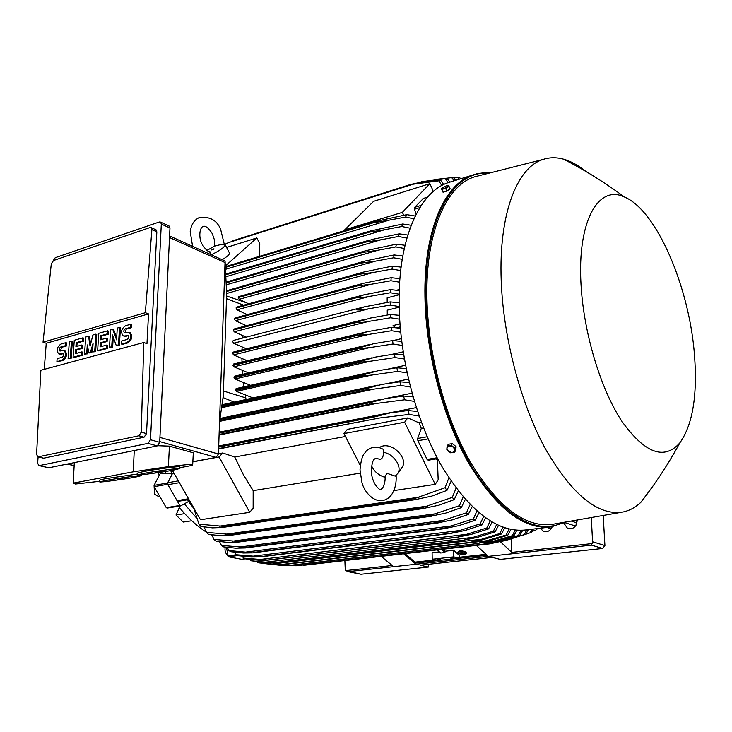<?xml version="1.0" encoding="UTF-8"?>
<svg xmlns="http://www.w3.org/2000/svg" width="732" height="732" viewBox="0 0 732 732"><rect width="100%" height="100%" fill="white"/><g stroke="black" fill="none" stroke-linecap="round" stroke-linejoin="round"><path stroke-width="1.1" d="M461.572 554.06L465.058 553.667L461.572 554.06M461.334 553.584L460.584 553.667M465.085 553.163L465.058 553.667M458.433 552.257L459.861 553.401M458.918 553.392L458.351 552.605C459.641 551.132 462.02 551.15 465.47 552.66L466.028 553.438C464.738 554.911 462.368 554.893 458.918 553.392M457.875 552.276L457.893 552.074C459.367 550.409 462.057 550.427 465.964 552.129L466.568 553.291M465.909 552.614C461.993 550.903 459.303 550.885 457.839 552.55L458.488 553.438C462.395 555.14 465.076 555.158 466.54 553.493L465.909 552.614M462.121 553.996L462.78 554.06M464.811 553.95L466.01 553.31M465.351 553.127L460.108 553.721L462.24 553.246L460.931 551.91L462.679 553.2L465.406 552.651L462.679 553.2M461.691 552.843L459.842 553.52M460.547 551.498L460.492 551.955M462.734 552.724L461.068 551.489M465.14 552.459L465.076 552.934M463.036 554.399L464.774 554.197L463.036 554.399M464.793 553.694L464.774 554.197M214.732 246.062L222.281 244.204M210.798 254.58L209.663 251.771M223.69 244.213L225.236 244.863C224.34 247.443 219.664 250.747 211.209 254.773M229.336 252.778L229.537 253.162C229.436 254.608 226.984 256.795 222.18 259.732M225.3 265.963L256.841 237.946L259.805 243.774L259.165 256.447M226.572 247.443L256.841 237.946M225.84 266.521L225.52 265.899M345.083 230.479L344.754 229.802L373.64 201.3L429.867 183.659L432.832 190.192L432.822 191.894M344.754 229.802L402.38 212.353L429.867 183.659M403.707 215.217L402.38 212.353M423.37 198.5L414.66 207.348L414.532 209.224L416.069 214.348M170.684 470.612L172.212 473.878L167.582 482.983L154.077 485.371L154.141 486.67L166.265 507.669L167.171 508.045M193.715 508.337L188.508 501.53L180.694 505.867L179.788 505.483L167.646 484.291L167.582 482.983M193.623 507.889L187.52 499.791M170.885 470.575L172.359 473.741L167.811 482.736L167.903 484.703L177.053 500.661L178.407 501.237M241.917 358.47L241.99 362.001M242.374 370.319L242.667 374.29M243.491 382.47L244.049 386.78M245.312 394.896L246.016 399.48M172.359 473.741L174.097 473.421M218.712 445.971L416.325 407.614M385.535 398.547L412.025 393.185M386.414 383.714L408.447 379.075M388.381 369.02L405.501 365.277M391.089 354.535L403.158 351.808M393.075 340.59L401.374 338.651M400.203 326.893L396.424 327.799M393.148 327.506L394.768 327.113M257.408 561.92L259.64 562.945L273.777 564.345L282.369 564.399L272.094 564.015L481.619 539.237L499.819 533.518L502.939 527.223M257.81 562.588L272.094 564.015M504.751 527.845L501.466 533.985L483.157 539.649L470.502 542.302L481.619 539.237M501.466 533.985L499.819 533.518M178.37 506.269L178.736 506.727C187.337 517.35 196.551 525.832 206.378 532.155M210.487 534.653L212.143 535.577M157.783 472.671L159.1 475.425M184.693 513.654L176.009 515.008L179.367 507.496M176.009 515.008L183.21 522.062L191.775 520.772M226.408 547.289L228.32 556.768L241.533 559.275M227.579 555.204C225.383 553.282 224.596 550.583 225.209 547.124M184.308 503.863L196.295 517.707M165.084 471.545L165.88 473.256L160.39 473.165L154.077 485.371M159.933 496.708L159.1 496.845L154.589 494.219L154.132 486.661M165.88 473.256L172.212 473.878M452.12 181.426L447.636 182.817C419.29 192.589 398.263 238.971 399.105 303.387C399.617 358.945 416.609 422.931 442.366 467.263C470.31 512.19 498.199 533.079 526.015 529.931L549.329 527.132M479.936 175.47L474.665 176.805C446.493 185.214 425.603 231.77 426.912 297.439C427.808 353.565 445.12 418.365 470.841 462.862C498.721 507.926 526.152 528.376 553.108 524.213L621.743 512.226M585.957 171.498C578.472 165.377 571.006 161.269 563.558 159.164C556.43 157.179 549.576 157.279 542.988 159.448C517.103 167.289 498.666 213.872 501.21 280.356C503.168 337.168 520.543 403.131 545.267 448.625C572.012 494.713 597.797 515.868 622.612 512.08C629.383 510.744 635.513 507.441 641.003 502.152L652.093 487.292M581.016 284.483C583.596 332.639 600.478 388.692 621.761 421.12C644.874 453.355 664.244 460.593 679.882 442.823C692.664 424.697 697.541 395.5 694.494 355.249C689.535 287.612 656.796 210.276 624.369 196.972C598.538 184.427 577.173 220.762 581.016 284.483M454.59 452.111L455.697 450.455L456.082 446.676L452.394 443.592L448.341 444.278L447.225 445.934L446.904 448.021L449.109 445.788L452.989 446.996L454.288 448.634L454.645 450.436L452.422 452.66L454.59 452.111L454.975 448.341L451.278 445.239L447.225 445.934M450.537 452.788L452.422 452.66L448.56 451.452L447.261 449.814L446.904 448.021L446.859 449.704L450.537 452.788M456.082 446.676L454.975 448.341M452.394 443.592L451.278 445.239M264.819 563.622L278.654 565.113L289.579 565.415L273.347 564.729M289.479 565.406L476.935 543.62L506.141 535.01L509.106 529.062M510.872 529.446L507.752 535.266L488.875 541.076L477.218 543.611L289.579 565.415M278.654 565.113L488.619 540.518M507.752 535.266L506.141 535.01M498.492 525.411L495.061 531.862L477.282 537.425L463.859 540.134L493.386 531.176L496.625 524.542M265.506 562.185L275.278 562.56L266.21 562.643L250.673 560.73L265.506 562.185L474.455 537.16M275.388 562.588L463.96 540.179M275.278 562.56L463.859 540.134M495.061 531.862L493.386 531.176M249.941 559.477L250.673 560.73M233.298 340.435L232.666 341.478L233.59 343.226L246.446 348.798M233.59 343.226L369.514 308.63C363.31 309.874 358.991 310.258 356.566 309.792L364.445 306.836L390.229 301.886L399.105 302.792M399.15 306.543L390.248 305.098L390.229 301.886M390.248 305.098L369.514 308.63M399.15 294.74L387.155 297.833L387.182 302.398M399.16 294.2L390.339 292.754L370.337 296.24C364.097 297.485 359.595 297.951 356.823 297.631L363.877 294.859L390.449 289.616L399.26 290.558M233.901 329.043L233.288 330.068L234.213 331.816L370.337 296.24M234.213 331.816L246.19 337.132M233.288 330.068L356.823 297.631M233.298 329.894L356.832 297.448M390.339 292.754L390.449 289.616M387.265 315.007L387.237 310.185L399.169 307.184M233.206 352.101L232.566 353.153L356.804 322.263L370.392 318.054L390.504 314.467L399.452 315.355M232.566 353.153L233.499 354.901L369.12 321.339C363.429 322.455 359.32 322.821 356.813 322.455L232.566 353.336M399.654 319.207L390.659 317.77L390.504 314.467M390.659 317.77L369.12 321.339M233.499 354.901L247.242 360.73M399.965 323.901L393.075 325.575L395.408 327.698M233.645 364.014L233.014 365.451L233.929 366.823L248.596 372.899M233.929 366.823L369.184 334.341L357.582 335.412L233.014 365.451M357.582 335.412L366.997 331.752L391.3 327.369L400.312 328.238M232.996 365.085L357.545 335.018M400.678 332.182L391.583 330.745L391.3 327.369M391.583 330.745L369.184 334.341M234.624 376.175L233.956 377.255L234.89 378.993L250.518 385.307M234.89 378.993L369.687 347.627L358.881 348.652L234.02 377.813M358.881 348.652L358.817 348.057L373.549 343.729L392.608 340.554L401.712 341.414M233.956 377.255L358.817 348.057M402.243 345.467L393.038 344.013L392.608 340.554M393.038 344.013L369.687 347.627M236.162 388.564L235.484 389.662L236.418 391.391L253.052 397.943M236.418 391.391L370.667 361.187L360.739 362.157L235.594 390.403M360.739 362.157L360.62 361.361L375.845 357.006L394.457 354.023L403.652 354.874M235.484 389.662L360.62 361.361M404.357 359.028L395.033 357.564L394.457 354.023M395.033 357.564L370.667 361.187M221.567 407.697L372.112 375.013L363.173 375.909L221.705 406.708M363.173 375.909L362.981 374.921L378.664 370.566L396.872 367.766L406.168 368.617M221.851 405.72L362.981 374.921M407.056 372.881L397.595 371.38L396.872 367.766M397.595 371.38L372.112 375.013M219.582 421.385L374.061 389.095L366.21 389.909L219.701 420.607M366.21 389.909L365.936 388.729L382.012 384.392L399.882 381.775L409.289 382.626M219.865 419.427L365.936 388.729M410.387 386.999L400.77 385.462L399.882 381.775M400.77 385.462L374.061 389.095M219.078 435.037L376.532 403.423L369.907 404.146L219.097 434.469M369.907 404.146L369.523 402.783L385.938 398.483L403.533 396.03L413.068 396.9M219.143 433.143L369.523 402.783M414.394 401.401L404.604 399.809L403.533 396.03M404.604 399.809L376.532 403.423M218.612 448.954L379.569 417.999L218.621 448.57M374.299 418.594L373.805 417.075L390.504 412.839L407.88 410.551L417.579 411.439M218.667 447.087L373.805 417.075M419.162 416.069L409.151 414.413L407.88 410.551M409.151 414.413L379.569 417.999M249.713 512.336L219.088 456.969L222.702 452.98L234.734 457.024L243.344 474.675L253.171 490.65L253.144 508.182L249.713 512.336L200.486 519.757L172.331 470.319M192.836 461.892L219.088 456.969M234.734 457.024L345.449 436.482M360.144 473.165L253.171 490.65M360.272 465.424L343.967 433.573L347.297 429.382L407.788 417.926L419.043 422.822L421.284 428.348L417.679 438.459L417.88 440.719L427.067 459.422L428.321 460.144M393.834 490.605L435.211 484.364L404.622 422.208L407.788 417.926M343.967 433.573L404.622 422.208M379.075 447.435L382.836 446.017C393.752 443.491 407.706 458.388 402.426 466.879L401.218 468.581M376.184 458.232L380.155 459.458C382.58 458.525 383.614 456.118 383.266 452.248L383.312 449.311L382.626 448.899M383.266 452.248C393.487 453.758 402.188 466.183 397.979 473.156L395.28 476.139L387.182 473.375L385.023 476.102C385.444 480.027 384.703 483.861 382.799 487.613M385.069 477.337C378.81 475.461 374.345 471.692 371.655 466.055M436.446 458.863L437.443 460.529L438.175 479.881L435.211 484.364M218.447 453.785L222.702 452.98M225.072 261.178L226.645 293.971L223.269 395.911L219.527 421.797L225.072 261.178L223.919 260.51M192.845 461.746L216.096 457.381L218.438 454.014L219.527 421.797M99.653 481.299L75.533 484.026L73.2 483.12L133.233 471.82L168.378 466.641L192.726 464.024L193.312 452.797L169.421 446.145L157.783 445.715M73.2 483.12L74.325 462.633M133.233 471.82L134.258 450.546M99.726 481.839L99.497 480.165L105.134 478.746L137.323 474.08M192.726 464.024L192.196 465.415L179.77 467.721M141.962 474.72L141.249 474.858M137.433 474.858L137.195 473.147L143.362 471.591C155.23 469.331 179.157 466.128 179.624 466.723L179.642 466.842M105.381 480.54L99.735 481.931C100.257 482.489 123.983 479.286 135.457 477.127L141.358 475.672C141.029 475.105 116.864 478.362 105.381 480.54M143.618 473.43L137.451 474.958C138.092 475.516 161.571 472.35 173.429 470.118L179.88 468.526C179.413 467.958 155.495 471.179 143.618 473.43M161.122 471.271L155.038 472.405L161.122 471.271M122.866 478.353L117.083 479.433L122.866 478.353M168.378 466.641L169.421 446.145M38.952 465.598L48.733 467.794L157.261 445.898L159.695 442.32L169.97 228.027L168.845 225.914M53.189 260.683L55.257 257.691L159.274 221.988L160.573 222.107L161.315 224.056L150.499 439.749L148.047 443.363L39.4 465.579L38.759 465.552L37.643 463.054L38.11 456.969M38.037 456.951L43.673 458.195L144.076 437.214L146.51 433.618L156.84 231.824L155.715 229.692M44.24 369.349L46.244 343.253L43.042 342.201L51.304 263.785L53.555 260.51L149.987 227.56L151.231 227.661L151.89 229.592L145.357 312.701L148.523 313.909L146.967 343.656L143.774 342.512L141.258 432.136L138.952 435.787L37.826 456.905L36.6 454.389L40.864 370.255L143.774 342.512M112.646 347.023L109.489 347.316L110.55 329.976L112.783 329.345L116.571 339.831L117.266 328.073L119.526 327.433L118.493 344.863L116.232 345.477L112.444 334.945L111.731 346.703L112.646 347.023L113.24 337.159M112.783 329.345L113.689 329.665L116.681 337.946M119.526 327.433L120.432 327.762L119.407 345.175L116.232 345.477M87.62 353.831L84.537 354.114L85.69 337.031L88.572 336.208L90.045 346.163L92.918 334.982L95.828 334.149L94.712 351.342L92.525 351.936L93.083 343.335L90.338 352.531L88.883 352.934L87.282 344.955L86.705 353.519L87.62 353.831L87.986 348.441M88.572 336.208L89.487 336.528L90.594 344.022M95.828 334.149L96.743 334.469L95.627 351.653L92.525 351.936M92.799 347.645L91.253 352.842L88.883 352.934M71.16 358.305L68.122 358.589L69.32 341.67L71.443 341.066L72.349 341.377L71.16 358.305L68.122 358.589M64.526 350.628L64.974 350.774C67.527 354.27 66.777 357.545 62.705 360.602L56.904 361.645L57.123 358.671L62.01 357.326C63.638 356.1 63.94 354.791 62.915 353.391L60.207 353.931L61.122 354.233L59.127 353.986M62.293 353.355L63.217 353.657L61.122 354.233M60.207 353.931L58.679 353.84C56.135 350.39 56.886 347.124 60.93 344.049L65.816 342.668L66.731 342.969L66.511 345.934L61.625 347.316L60.399 350.967M82.57 355.203L73.996 357.536L73.081 357.234L74.271 340.27L82.817 337.845L82.615 340.847L76.192 342.649L75.908 346.639L81.627 345.047L81.417 348.057L75.698 349.64L75.423 353.648L81.865 351.882L82.78 352.183L82.57 355.203L81.655 354.901L73.081 357.234M82.817 337.845L83.732 338.157L83.53 341.158L77.098 342.96L76.86 346.373M81.627 345.047L82.542 345.358L82.332 348.359L76.613 349.942L76.375 353.382M107.421 348.441L98.564 350.848L97.649 350.546L98.747 333.325L107.586 330.818L107.394 333.865L100.76 335.732L100.494 339.785L106.405 338.138L106.213 341.185L100.302 342.823L100.046 346.886L106.698 345.065L107.613 345.376L107.421 348.441L106.506 348.13L97.649 350.546M107.586 330.818L108.492 331.138L108.309 334.185L101.666 336.052L101.446 339.52M106.405 338.138L107.311 338.449L107.119 341.505L101.217 343.134L100.998 346.629M129.61 332.538L130.195 332.749C132.867 336.436 132.053 339.822 127.752 342.905L122.427 344.36L121.521 344.04L121.695 340.947L127.02 339.483C128.74 338.248 129.061 336.894 127.99 335.421L124.971 335.988L125.877 336.317L123.717 336.043M128.292 335.659L125.877 336.317M124.971 335.988L123.141 335.842C120.478 332.191 121.292 328.824 125.565 325.722L130.891 324.212L131.797 324.541L131.623 327.625L126.288 329.125L125.026 332.932M46.244 343.253L148.523 313.909M121.521 344.04L126.837 342.585C131.138 339.502 131.961 336.116 129.29 332.42L124.641 332.923M130.891 324.212L130.717 327.296L125.382 328.796C123.681 330.031 123.351 331.386 124.413 332.84M130.717 327.296L131.623 327.625M106.698 345.065L106.506 348.13M100.302 342.823L101.217 343.134M106.213 341.185L107.119 341.505M100.76 335.732L101.666 336.052M107.394 333.865L108.309 334.185M81.865 351.882L81.655 354.901M75.698 349.64L76.613 349.942M81.417 348.057L82.332 348.359M76.192 342.649L77.098 342.96M82.615 340.847L83.53 341.158M56.904 361.645L61.79 360.309C65.862 357.243 66.612 353.968 64.059 350.472L59.987 350.985M65.816 342.668L65.596 345.632L60.71 347.014C59.091 348.24 58.789 349.548 59.804 350.93M65.596 345.632L66.511 345.934M71.443 341.066L70.245 358.012M86.705 353.519L84.537 354.114M90.338 352.531L91.253 352.842M94.712 351.342L95.627 351.653M111.731 346.703L109.489 347.316M118.493 344.863L119.407 345.175M145.357 312.701L43.042 342.201M246.492 314.257L246.355 314.87M244.397 324.798L244.149 326.344M242.942 335.686L242.713 338.028M242.118 346.922L241.999 349.905M441.899 189.689L443.656 188.801L441.542 188.893L443.034 192.214L446.831 191.043L450.18 188.893L448.679 185.58L447.234 187.136L443.656 188.801L445.697 188.517L449.045 186.376M446.831 191.043L445.697 188.517M441.625 188.508L446.557 185.69L448.432 185.406M449.256 189.487L447.069 190.896M446.557 191.125L444.068 191.894M204.1 526.967L206.497 532.393L208.464 534.342L220.158 535.687L230.031 535.376M206.497 532.393L230.699 534.433L231.422 535.147L229.976 535.385M230.699 534.433L421.742 507.852L452.303 497.376L456.073 488.153M231.422 535.147L422.428 508.667L421.742 507.852M458.259 491.026L454.179 499.672L438.706 505.254L422.428 508.667M454.179 499.672L452.303 497.376M225.703 534.269L427.625 506.068M211.832 534.845L214 539.438L215.949 541.104L227.89 542.421L237.69 542.174L429.62 516.435L429.016 515.822L459.44 505.693L463.146 497.028M214 539.438L238.275 541.433L238.907 541.973M238.275 541.433L429.016 515.822M465.268 499.462L461.279 507.66L445.532 513.15L429.62 516.435M461.279 507.66L459.44 505.693M232.319 541.204L435.924 513.736M219.545 541.616L221.457 545.45L223.379 546.859L235.603 548.177L245.321 547.975L438.193 522.941M221.457 545.45L245.796 547.417L246.336 547.811L245.321 547.975M245.796 547.417L436.199 522.648L466.458 512.821L470.1 504.632M246.336 547.811L436.702 523.096L436.199 522.648M472.167 506.7L468.26 514.486L452.193 519.921L436.702 523.096M468.26 514.486L466.458 512.821M238.952 547.133L444.013 520.315M227.213 547.39L228.851 550.528L230.763 551.699L243.298 553.017L252.888 552.87L444.965 528.614M228.851 550.528L252.888 552.87M253.263 552.468L443.272 528.431L473.366 518.86L476.925 511.11M253.702 552.733L443.272 528.431M478.929 512.83L475.132 520.251L458.699 525.677L443.683 528.742M475.132 520.251L473.366 518.86M245.604 552.138L451.909 525.887M234.844 552.257L236.189 554.737L238.083 555.689L250.966 557.015L260.382 556.915L450.555 533.436L480.155 523.892L483.623 516.536M236.189 554.737L261.004 556.814M260.674 556.64L450.244 533.244M485.581 517.954L481.894 525.036L465.049 530.48L450.555 533.436M481.894 525.036L480.155 523.892M252.256 556.283L459.605 530.517M242.42 556.265L243.463 558.123L245.339 558.864L258.606 560.209L267.793 560.163L457.317 537.233L486.826 527.982L490.193 520.992M243.463 558.123L268.232 560.081M268.013 559.998L457.107 537.132M492.096 522.126L488.537 528.897L471.243 534.378L457.317 537.233M488.537 528.897L486.826 527.982M258.89 559.623L467.117 534.259M193.559 507.596L198.958 524.194L200.943 526.473L212.417 527.864L222.208 527.498L415.145 499.654L414.367 498.629L445.056 487.722L448.881 477.84M198.958 524.194L223.095 526.317L223.882 527.214M223.095 526.317L414.367 498.629M451.132 481.217L446.968 490.403L431.724 496.122L415.145 499.654M446.968 490.403L445.056 487.722M219.143 526.207L419.088 497.193M438.505 460.355L437.443 460.529M421.284 428.348L423.553 427.936M419.043 422.822L421.431 422.382M396.625 290.22L399.297 289.524M398.839 278.517L399.956 278.215M242.704 301.483L243.344 301.3M370.419 230.983L225.685 274.079L370.419 230.983L402.719 223.974L411.192 225.255M225.721 274.829L369.138 232.2L369.495 231.275M225.822 276.769L384.895 229.674L369.138 232.2M410.094 228.183L401.758 226.499L402.719 223.974M401.758 226.499L384.895 229.674M226.078 282.186L373.558 239.126L399.279 233.828L407.806 235.027M226.115 282.891L365.735 242.082L366 241.221M226.206 284.84L381.244 239.712L365.735 242.082M406.901 238.092L398.483 236.473L399.279 233.828M398.483 236.473L381.244 239.712M226.499 290.906L366.284 250.582L396.442 244.159L405.025 245.284M226.527 291.546L362.898 252.421L363.081 251.652M226.627 293.505L378.124 250.216L362.898 252.421M404.284 248.487L395.792 246.922L396.442 244.159M395.792 246.922L378.124 250.216M238.852 296.597L238.266 297.576L239.181 299.324L248.633 303.807M238.266 297.576L360.611 263.163L360.73 262.513L364.966 261.059L394.155 254.937L402.792 256.008M238.412 296.963L360.73 262.513M239.181 299.324L375.489 261.141L360.611 263.163M402.225 259.32L393.651 257.792L394.155 254.937M393.651 257.792L375.489 261.141M236.674 307.101L236.079 308.099L236.994 309.846L247.288 314.623M236.079 308.099L358.836 274.299L364.133 271.947L392.407 266.119L401.099 267.134M236.171 307.614L358.909 273.786M236.994 309.846L373.32 272.478L358.836 274.299M400.688 270.565L392.041 269.074L392.407 266.119M392.041 269.074L373.32 272.478M235.027 317.926L234.423 318.932L235.347 320.68L246.474 325.74M234.423 318.932L357.582 285.8L363.777 283.22L391.172 277.684L399.919 278.663M234.469 318.603L357.609 285.443M235.347 320.68L371.6 284.181L357.582 285.8M399.672 282.204L390.943 280.74L391.172 277.684M390.943 280.74L371.6 284.181M408.117 224.724L408.795 224.834M406.983 224.55L407.907 224.276M225.337 266.677L373.631 221.851L406.8 214.65L415.227 216.031M225.365 267.418L373.174 222.803L373.631 221.851M225.465 269.339L389.095 220.149L373.174 222.803M413.909 218.804L405.665 217.047L406.8 214.65M405.665 217.047L389.095 220.149M441.799 185.507L438.898 180.822L410.359 184.565L228.521 242.603L414.733 183.705M228.521 242.603L224.815 244.351M232.264 240.947L411.055 184.318L426.417 181.518L440.609 180.154L443.665 184.537M410.359 184.565L411.055 184.318M438.898 180.822L440.609 180.154M461.352 178.553L460.556 178.635M459.376 179.166L458.086 177.537L459.714 177.656L460.675 178.764M458.086 177.537L453.767 177.931M454.069 180.822L451.772 177.647L453.428 177.537L455.643 180.328M451.772 177.647L437.928 179.166M418.823 182.725L413.626 183.759M421.12 181.838L447.06 178.324L449.869 182.122M448.057 182.689L445.376 178.7L447.06 178.324M445.376 178.7L422.474 181.573M603.195 515.465L604.916 545.56L592.591 541.781L591.273 517.551M428.357 564.308L428.403 567.062L420.177 565.186L492.352 557.391L500.258 559.404L602.61 548.488L604.916 545.56M576.249 520.178L576.13 525.064M552.221 526.747C550.272 530.965 547.335 532.484 543.4 531.313L540.253 528.22M577.127 520.022L577.164 520.598C576.359 527.003 573.147 529.593 567.529 528.376L563.713 522.932M347.737 571.601L360.968 574.254L428.403 567.062M360.968 574.254L345.294 570.649L344.873 560.566M532.1 531.414L535.906 530.041L536.62 528.66M537.736 528.522L535.906 530.041M284.043 565.424L295.673 565.745M516.847 530.252L513.928 535.733L494.42 541.707L483.431 544.151L296.616 565.745M483.431 544.151L512.345 535.687L515.136 530.105M296.405 565.745L483.248 544.151M513.928 535.733L512.345 535.687M483.358 542.412L495.436 541.012M299.461 565.415L489.717 543.858L518.421 535.54L521.019 530.352M303.249 565.36L489.443 543.885M522.675 530.279L519.976 535.367L499.8 541.552L489.717 543.858M519.976 535.367L518.421 535.54M495.125 541.524L502.088 540.71M493.45 543.071L508.575 539.621L524.377 534.57L526.738 529.849M528.284 529.657L525.896 534.177L504.924 540.628M525.896 534.177L524.377 534.57M505.666 539.96L508.575 539.621M521.12 535.842L530.206 532.75L531.99 529.218M533.335 529.053L531.697 532.127L530.206 532.75M511.302 538.898L511.778 552.395L500.413 541.744M592.591 541.781L591.511 545.139L348.185 571.628M511.778 552.395L592.096 543.592M345.294 570.649L392.215 565.507L381.207 556.375M476.331 545.404L487.128 555.259L452.394 558.973M459.202 557.272L486.085 554.307M448.011 559.449L414.751 563.183L403.671 553.785M414.751 563.183L414.953 562.139L435.064 559.925M404.942 553.639L414.953 562.139M437.141 549.924L440.655 552.999L444.946 552.514L441.442 549.43M444.946 552.514L444.919 551.251L453.565 550.263L459.156 555.24L459.22 558.223L437.791 560.566L432.209 559.248L453.703 556.869L453.565 550.263M442.686 549.284L444.919 551.251M432.209 559.248L432.1 552.715L439.383 551.882M453.703 556.869L459.22 558.223M440.755 559.275L437.022 559.504L440.755 559.275M454.087 557.811L450.308 558.04L454.087 557.811M167.811 482.736L178.343 480.869M167.903 484.703L179.377 482.69M177.053 500.661L188.536 498.767M245.229 558.827L241.258 559.312M237.845 555.57L228.32 556.768M236.308 554.792L227.679 555.881M179.788 505.483L166.265 507.669M167.646 484.291L154.141 486.67M478.06 173.511L471.838 175.287C444.068 184.885 423.691 231.605 424.944 296.844C425.823 353.108 442.988 418.045 468.626 463.072C496.424 508.713 523.966 529.986 551.233 526.903L565.296 522.09M488.766 173.219C453.684 169.815 424.212 218.767 425.841 296.89C426.765 357.902 447.087 428.742 476.075 473.677C507.578 518.732 536.904 534.936 564.043 522.309M216.096 457.381L159.732 441.597M74.161 465.616L67.527 464.006M218.438 454.014L159.933 437.425M157.261 445.898L148.047 443.363M48.733 467.794L39.4 465.579M126.837 342.585L127.752 342.905M125.382 328.796L126.288 329.125M127.249 335.357L128.164 335.686M61.79 360.309L62.705 360.602M60.71 347.014L61.625 347.316M43.673 458.195L38.494 456.942M144.076 437.214L138.952 435.787M146.51 433.618L141.258 432.136M156.84 231.824L151.89 229.592M159.695 442.32L150.499 439.749M169.97 228.027L161.315 224.056M224.916 262.495L169.513 237.534M223.031 397.577L234.075 402.097M223.434 391.016L245.861 397.924M226.49 298.638L243.646 305.18M437.123 457.765L427.067 459.422M428.101 438.925L417.88 440.719M427.177 436.775L417.679 438.459M419.866 207.614L414.532 209.224M421.33 205.326L414.66 207.348M427.506 197.237L422.913 198.647M551.178 528.779L546.804 527.433M575.498 526.034L564.5 522.52M576.002 522.611L571.207 521.056M602.61 548.488L591.511 545.139M466.604 553.017L466.54 553.493M224.276 244.223L220.643 229.354C217.02 220.305 209.947 216.361 199.433 217.505C194.328 219.756 191.262 224.422 190.229 231.495L192.58 246.345M212.216 233.526C208.748 228.201 205.857 225.795 203.542 226.307M214.696 246.08L214.458 239.95L212.28 233.645M214.833 246.025L206.973 250.371M212.957 249.768L213.945 248.798L211.694 249.978M224.614 244.287L220.424 244.387M225.236 244.863L229.537 253.162M210.121 251.863C208.199 251.964 205.637 249.585 202.425 244.726C198.747 239.282 199.067 228.521 202.837 226.517M178.169 501.329L188.975 499.553M282.406 564.39L470.923 542.275M245.266 558.845L241.404 559.321M180.502 505.931L167.006 508.109M489.946 172.926L483.358 172.825L476.889 173.768L447.636 182.817M641.003 502.152C655.506 483.559 668.472 463.786 679.882 442.823M624.369 196.972C604.98 182.607 584.712 170.007 563.558 159.164M542.988 159.448L474.665 176.805M289.561 565.424L477.154 543.62M275.177 562.643L464.582 540.134M233.252 340.453L364.445 306.836M233.856 329.052L363.877 294.859M233.16 352.11L365.488 319.143M233.6 364.024L366.997 331.752M234.579 376.184L369.001 344.671M236.116 388.573L371.508 357.875M221.997 404.741L374.537 371.362M220.012 418.439L378.124 385.114M219.179 432.164L382.296 399.132M218.703 446.09L387.118 413.406M397.979 473.156L402.426 466.879M383.312 449.311L378.536 447.307L373.293 447.234C369.294 448.46 366.558 450.226 365.085 452.532M381.994 500.679C372.414 501.603 363.896 490.879 361.937 482.498L360.007 469.843C360.821 461.014 362.386 455.423 364.682 453.071M375.498 458.324L374.153 459.33C371.572 461.462 370.548 473.329 372.396 477.667C373.961 485.188 380.631 491.163 380.741 489.424L382.378 488.198M382.552 500.597C386.597 499.746 389.726 497.586 391.949 494.118C395.152 488.994 396.543 482.791 396.122 475.498M179.624 466.723L179.88 468.526M141.239 474.793L141.358 475.672M129.29 332.42L130.195 332.749M64.059 350.472L64.974 350.774M156.081 229.857L151.231 227.661M169.22 226.087L160.573 222.107M74.152 465.735L67.252 464.061M224.468 260.766L169.586 235.96M226.581 295.993L246.345 302.719M230.113 535.367L424.441 508.429M237.845 542.156L431.368 516.243M260.473 556.906L451.653 533.335M267.857 560.154L458.269 537.151M222.4 527.47L417.441 499.37M437.599 458.671L428.11 460.236M226.078 282.122L368.095 240.544M226.49 290.769L366.284 250.582M238.797 296.616L364.966 261.059M236.628 307.12L364.133 271.947M234.981 317.935L363.777 283.22M427.589 197.137L423.105 198.518M443.29 178.617L434.222 179.743M544.681 531.697L543.4 531.313M568.947 528.815L567.529 528.376M499.938 541.854L508.758 539.612"/></g></svg>
